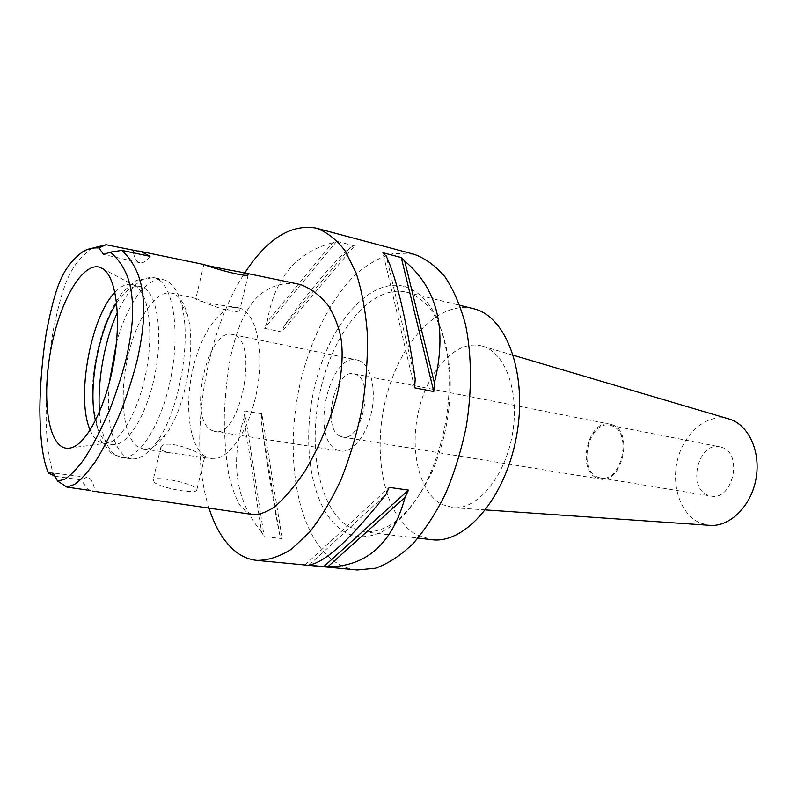 <?xml version="1.0" encoding="UTF-8"?>
<svg xmlns="http://www.w3.org/2000/svg" width="797" height="797" viewBox="0 0 797 797"><rect width="100%" height="100%" fill="white"/><g stroke="black" fill="none" stroke-linecap="round" stroke-linejoin="round"><path stroke-width="0.6" stroke-dasharray="3.98 2.99" d="M149.995 256.305C146.369 261.227 142.992 263.369 139.854 262.741L139.256 262.562C136.496 261.446 134.563 258.208 133.448 252.828M54.316 476.178C50.619 467.241 48.039 452.447 46.585 431.785C44.891 400.214 48.527 355.631 53.469 329.32C63.252 281.949 70.724 264.783 90.808 249.172L92.671 248.106M55.67 476.367L81.274 479.894L87.042 477.254L89.623 478.419C92.153 480.551 93.907 484.795 94.903 491.171M90.35 490.504L87.262 488.661L81.274 479.894M296.982 283.762C279.877 281.749 265.78 288.524 256.255 298.138C244.629 311.378 237.586 326.252 230.522 357.096C227.334 374.152 225.252 393.728 224.276 415.825C224.355 438.041 225.83 457.498 228.689 474.185C232.007 488.063 235.753 498.394 239.917 505.178L246.422 511.963L252.958 514.553M209.003 508.127C187.733 442.594 204.5 334.172 244.749 272.953M414.032 254.273L393.638 253.466C380.548 256.923 367.825 263.946 355.502 274.527C331.512 298.257 312.265 335.856 301.445 377.927C283.134 451.979 295.747 535.066 335.288 562.044C342.072 566.537 349.395 569.188 357.235 569.985M354.496 245.944L336.742 241.272L332.618 242.766L267.184 321.898L264.564 328.314L281.7 331.931L284.33 325.575C311.737 287.647 333.734 261.595 350.321 247.409L354.496 245.944L281.7 331.931M267.184 321.898C274.248 278.681 296.056 252.31 332.618 242.766M261.815 413.812L244.619 410.923L243.942 418.126L261.615 532.257L264.196 536.69L282.168 538.623L279.538 534.219C273.839 505.756 267.712 468.008 261.157 420.955L261.815 413.812L282.168 538.623M261.615 532.257C235.822 500.845 229.925 462.798 243.942 418.126M404.727 286.502C429.713 294.77 444.417 322.566 448.85 369.868C450.584 405.932 444.347 440.562 430.161 473.757C407.486 525.95 368.941 548.167 343.118 530.971C311.248 510.937 300.32 444.059 315.273 384.064C329.838 323.951 369.35 276.967 404.727 286.502M407.675 292.519C431.655 300.628 445.762 327.288 449.986 372.498C451.65 406.938 445.702 439.994 432.143 471.694C411.939 513.447 388.976 533.482 363.253 531.788L348.588 526.678C318.033 507.809 307.204 444.308 321.221 386.924C334.879 329.44 372.398 284.18 406.35 292.17L407.675 292.519M473.059 308.559C437.752 300.2 399.257 343.417 385.788 398.988C371.94 454.449 384.144 516.117 416.173 534.608L431.486 539.669M482.992 346.316C505.856 353.141 519.993 393.15 512.252 435.112C504.76 477.114 477.503 509.482 453.722 507.729L441.927 504.501C418.535 492.357 408.971 448.034 419.262 408.124C429.244 368.094 457.857 338.496 482.773 346.247L482.992 346.316M728.707 418.903C707.975 413.035 684.902 431.785 677.888 458.474C670.606 485.074 680.518 514.872 700.404 523.101L709.569 525.323M721.723 447.336C743.432 453.284 732.891 501.124 711.034 496.063L708.224 495.296C686.865 488.222 698.052 441.438 719.88 446.848L721.723 447.336M597.74 477.184L600.46 477.961C621.68 483.032 632.798 431.715 611.717 425.777L609.934 425.289C588.764 419.939 577.078 469.971 597.74 477.184M612.016 424.701C633.984 430.858 622.407 484.347 600.3 479.057L597.451 478.25C575.942 470.708 588.116 418.624 610.173 424.193L612.016 424.701M340.12 436.228L342.6 437.035C361.987 442.166 374.869 380.149 355.592 374.271L353.988 373.783C334.68 368.603 321.46 428.527 340.12 436.228M359.019 360.553C370.475 364.767 376.473 388.139 371.581 411.74C366.819 435.381 352.443 453.134 340.598 451.042L336.733 449.777C310.063 438.131 329.191 352.483 356.976 359.945L359.019 360.553M211.344 430.201L214.811 431.456C240.007 438.619 259.324 342.491 234.089 335.049L232.256 334.471C207.23 327.497 187.514 418.515 211.344 430.201M205.088 456.372C189.457 446.459 184.316 407.187 192.585 370.266C200.675 333.276 221.128 304.006 238.333 307.712L240.475 308.349C256.564 313.948 264.634 351.905 256.754 391.636C249.072 431.416 227.743 461.533 211.175 458.664L205.088 456.372M202.856 456.053C195.962 449.887 165.019 439.107 160.924 446.888L161.911 450.195C164.003 451.51 167.689 452.517 172.959 453.224L203.893 457.627L202.856 456.053M173.367 293.734L171.375 293.117C155.315 289.68 135.689 320.175 127.5 358.331C119.122 396.428 123.226 436.726 137.672 446.728L143.33 449C150.494 449.906 157.955 445.115 165.716 434.624C185.562 408.662 196.899 345.649 187.345 314.397C184.127 303.129 179.464 296.245 173.367 293.734M197.507 298.985L195.783 298.745C197.367 302.103 224.047 305.809 235.593 307.114L238.253 307.861L239.787 310.083C236.36 315.642 204.859 303.338 197.507 298.985M154.319 482.434L153.203 479.724C156.351 476.118 188.082 482.155 195.305 487.654L196.66 490.524C193.9 494.21 161.114 487.993 154.319 482.434M116.422 343.059C126.693 304.564 147.027 275.682 163.455 279.707L165.407 280.295C172.321 283.025 177.621 290.835 181.288 303.737C192.197 339.522 179.016 412.766 156.322 442.504C147.584 454.36 139.226 459.789 131.236 458.813L124.551 456.053C111.57 444.198 106.459 419.86 109.229 383.048M116.621 302.99C124.721 290.646 132.691 285.117 140.551 286.402L142.474 287C156.919 292.33 163.305 331.741 155.136 373.494C147.146 415.297 126.992 447.227 112.098 444.557L106.649 442.295C101.568 438.47 97.832 431.257 95.451 420.667M90.161 430.061C92.273 435.112 94.863 438.778 97.931 441.05L103.321 443.311L108.053 443.012C122.509 439.625 139.774 407.536 146.628 369.131C153.592 330.745 148.581 294.651 136.217 286.442L131.884 284.509C126.464 283.473 120.815 286.083 114.937 292.34M336.742 241.272L264.564 328.314M350.321 247.409L284.33 325.575M244.619 410.923L264.196 536.69M261.157 420.955L279.538 534.219M309.146 565.013L385.758 494.708M305.002 564.973L389.185 487.395M415.217 379.063L386.306 256.245M414.57 387.82L382.929 252.709M99.495 411.939C101.129 433.438 106.27 447.695 114.927 454.728L121.523 457.478C138.748 460.517 162.03 424.124 171.106 376.333C180.371 328.593 172.59 283.901 155.814 278.153L153.891 277.575C141.119 276.121 128.955 287.797 117.368 312.583M139.854 262.741L104.128 254.572M82.3 252.071L90.808 249.172M87.042 477.254L51.297 472.76M449.986 372.498L448.85 369.868M432.143 471.694L430.161 473.757M406.35 292.17L459.879 305.321M363.253 531.788L418.007 538.114M513.398 355.293L482.773 346.247M485.582 509.921L453.722 507.729M600.46 477.961L711.034 496.063M609.934 425.289L719.88 446.848M342.6 437.035L600.3 479.057M353.988 373.783L610.173 424.193M214.811 431.456L340.598 451.042M232.256 334.471L356.976 359.945M171.375 293.117L196.002 298.486M235.593 307.114L238.333 307.712M160.924 446.888L153.203 479.724M204.51 457.677L196.66 490.524M143.33 449L172.959 453.224M203.893 457.627L211.175 458.664M248.196 274.945L239.797 310.083M203.833 264.514L195.783 298.745M137.851 250.836L138.548 250.975M239.748 271.916L241.242 272.225M187.345 314.397L181.288 303.737M165.716 434.624L156.322 442.504M131.236 458.813L121.523 457.478L111.55 453.652L99.755 438.978L92.283 400.662L92.771 382.102C94.225 364.677 97.563 347.781 102.763 331.403C108.133 315.303 114.888 302.073 123.037 291.702L136.456 280.265L153.891 277.575L163.455 279.707M131.884 284.509L140.551 286.402M103.321 443.311L112.098 444.557M136.217 286.442L103.182 268.978M108.053 443.012L71.003 447.864"/><path stroke-width="1.2" d="M98.888 247.927L103.56 254.392L110.335 252.151C121.064 261.326 127.879 273.501 130.778 288.644C134.026 308.529 133.268 325.853 126.554 357.235C122.778 372.568 117.239 389.902 109.946 409.25C101.319 429.354 92.552 446.22 83.655 459.869C76.143 469.762 69.698 476.297 64.328 479.465L57.514 480.99L53.748 473.916L51.297 472.76L48.617 473.259C43.845 462.818 40.248 444.746 39.85 409.847C40.099 382.311 43.008 352.284 46.505 331.652C55.92 283.842 62.963 267.174 82.3 252.071C86.923 248.973 92.462 247.598 98.888 247.927L106.021 244.709L141.717 251.882L149.995 256.305L121.891 250.407C132.282 260.101 138.937 272.694 141.836 288.175C145.034 308.329 144.287 326.631 137.722 357.943C133.956 373.544 128.556 390.829 121.533 409.807C113.164 429.812 104.417 447.117 95.301 461.712C87.212 472.89 80.278 480.461 74.5 484.427L66.968 487.116L57.514 480.99M60.183 445.543C63.421 448.103 67.028 448.88 71.003 447.864C86.564 444.168 105.712 407.377 113.602 363.193C121.602 319.029 116.482 277.874 103.182 268.978L100.571 267.543C84.223 261.057 62.564 296.066 52.652 340.837C42.54 385.509 45.359 433.658 60.183 445.543M133.448 252.828L133.039 250.338M110.335 252.151L121.891 250.407M48.617 473.259L55.67 476.367M92.671 248.106L106.021 244.709M90.35 490.504L66.968 487.116M205.487 265.072C212.988 268.23 245.695 277.356 248.196 274.945L246.452 273.54L239.748 271.916C226.976 269.715 205.546 265.421 203.833 264.504L205.487 265.072M92.661 491.101L252.958 514.553C258.577 514.992 265.57 512.581 273.949 507.33C283.413 499.639 293.704 487.644 304.813 471.346C321.101 444.138 332.757 413.892 338.167 390.351C342.411 368.881 343.248 350.969 340.688 336.593C338.466 326.122 334.431 315.931 328.603 306.018C321.34 296.564 312.374 289.55 301.714 284.977L296.982 283.762M244.749 272.953C266.875 239.06 290.487 224.077 315.592 228.012L316.628 228.271C327.139 232.156 336.703 239.767 345.31 251.125L356.139 273.022C361.888 290.785 365.634 311.119 367.377 334.023C367.855 357.943 366.132 382.57 362.197 407.915C357.056 433.03 350.082 456.721 341.305 478.977C331.682 499.829 321.091 517.582 309.515 532.237L291.732 548.984C279.707 556.625 268.091 560.43 256.883 560.401C249.571 559.663 242.806 556.964 236.589 552.331C224.585 543.036 215.389 528.301 209.003 508.127M256.883 560.401L357.235 569.985L375.437 568.251C388.029 563.738 400.512 555.599 412.866 543.833C424.881 530.065 435.77 513.358 445.543 493.712C454.41 472.741 461.304 450.375 466.245 426.624C472.063 390.719 471.774 355.293 465.627 325.076C460.546 306.068 453.702 290.038 445.095 276.977C435.69 265.879 425.339 258.308 414.032 254.273L316.628 228.271M323.632 566.747L309.146 565.013C325.415 562.363 350.949 538.931 385.758 494.708L389.185 487.395L408.502 490.105L405.065 497.348C392.443 543.474 366.69 566.627 327.826 566.806L323.632 566.747L408.502 490.105M433.777 391.576L414.57 387.82L415.217 379.063C406.43 319.727 396.796 278.791 386.306 256.245L382.929 252.709L401.28 257.551L404.717 261.067C437.543 288.743 447.436 329.35 434.405 382.909L433.777 391.576L401.28 257.551M418.007 538.114L431.486 539.669C464.691 544.49 505.019 498.822 516.376 436.975C528.082 375.208 507.061 317.186 474.434 308.917L459.879 305.321M709.569 525.323L710.356 525.382C730.182 526.747 751.173 506.015 755.994 478.877C761.025 451.789 748.682 424.94 729.644 419.192L728.707 418.903M109.229 383.048L116.422 343.059M95.451 420.667C87.839 388.378 98.23 330.606 116.621 302.99M114.937 292.34C90.489 316.957 75.825 398.47 90.161 430.061M327.826 566.806L405.065 497.348M434.405 382.909L404.717 261.067M117.368 312.583C104.487 340.717 97.224 381.076 99.495 411.939M729.464 419.132L513.398 355.293M710.356 525.382L485.582 509.921M138.548 250.975L203.653 264.455M241.242 272.225L297.052 283.782"/></g></svg>

